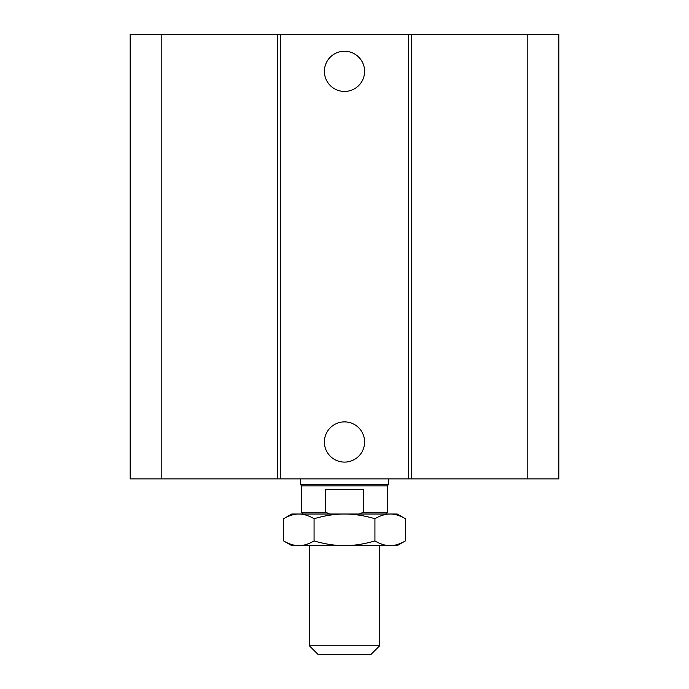 <?xml version="1.0" encoding="UTF-8"?>
<svg xmlns="http://www.w3.org/2000/svg" width="689" height="689" viewBox="0 0 689 689"><rect width="100%" height="100%" fill="white"/><g stroke="black" fill="none" stroke-linecap="round" stroke-linejoin="round"><path stroke-width="1.03" d="M364.602 71.337A20.102 20.102 0 0 1 334.449 88.752A20.102 20.102 0 0 1 334.449 53.931A20.102 20.102 0 0 1 364.602 71.337M364.602 441.994A20.102 20.102 0 0 1 334.449 459.408A20.102 20.102 0 0 1 334.449 424.579A20.102 20.102 0 0 1 364.602 441.994M161.812 34.45L161.812 478.881L130.187 478.881L130.187 34.45L408.431 34.45L408.431 478.881L558.813 478.881L558.813 34.45L527.188 34.45L527.188 478.881M280.569 34.45L280.569 478.881L408.431 478.881M277.745 34.45L277.745 478.881L280.569 478.881M408.431 34.45L411.255 34.45L411.255 478.881M411.255 34.45L527.188 34.45M161.812 478.881L277.745 478.881M379.63 645.765L309.37 645.765L318.154 654.55L370.846 654.55L379.63 645.765L379.63 545.636M329.988 514.02L325.561 512.263L325.561 489.423L363.439 489.423L363.439 512.263L359.012 514.02M385.78 514.02L387.537 512.263L363.439 512.263M325.561 512.263L301.463 512.263L303.22 514.02M387.537 512.263L387.537 485.909L301.463 485.909L301.463 512.263M388.415 478.881L388.415 484.393L300.585 484.393L300.585 478.881M405.356 540.934L397.2 545.636L390.138 545.636C394.926 545.645 399.99 544.077 405.356 540.934L405.356 518.722C399.99 515.579 394.926 514.011 390.138 514.02C385.358 514.011 380.285 515.579 374.928 518.722C364.205 515.579 354.068 514.011 344.5 514.02L397.2 514.02L405.356 518.722M283.644 540.934C289.01 544.077 294.074 545.645 298.862 545.636L291.8 545.636L283.644 540.934L283.644 518.722C289.01 515.579 294.074 514.011 298.862 514.02L344.5 514.02C334.932 514.011 324.795 515.579 314.072 518.722C308.715 515.579 303.642 514.011 298.862 514.02L291.8 514.02L283.644 518.722M298.862 545.636C303.642 545.645 308.715 544.077 314.072 540.934C324.795 544.077 334.932 545.645 344.5 545.636L298.862 545.636M344.5 545.636C354.068 545.645 364.205 544.077 374.928 540.934C380.285 544.077 385.358 545.645 390.138 545.636L344.5 545.636M314.072 540.934L314.072 518.722M374.928 540.934L374.928 518.722M309.37 545.636L309.37 645.765M387.537 485.909L388.415 484.393M301.463 485.909L300.585 484.393"/></g></svg>
